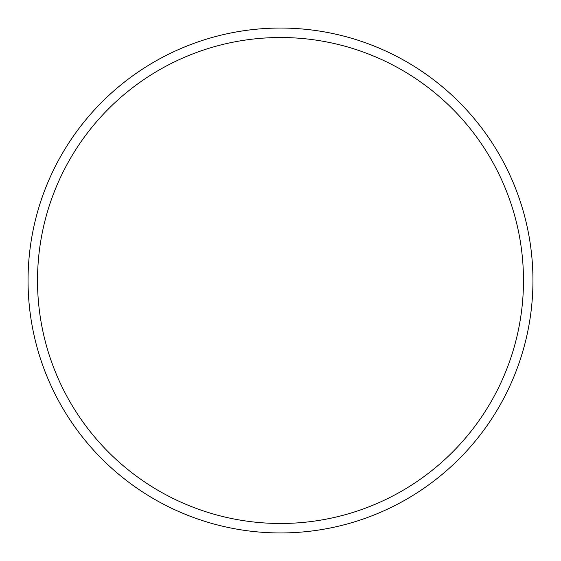 <?xml version="1.0" encoding="UTF-8"?>
<svg xmlns="http://www.w3.org/2000/svg" width="561" height="561" viewBox="0 0 561 561"><rect width="100%" height="100%" fill="white"/><g stroke="black" fill="none" stroke-linecap="round" stroke-linejoin="round"><path stroke-width="0.84" d="M280.5 28.05A252.45 252.45 0 0 1 532.95 280.5A252.45 252.45 0 0 1 280.5 532.95A252.45 252.45 0 0 1 28.05 280.5A252.45 252.45 0 0 1 280.5 28.05A252.45 252.45 0 0 0 28.05 280.5A252.45 252.45 0 0 0 280.5 532.95M280.5 37.517A242.983 242.983 0 0 1 523.483 280.5A242.983 242.983 0 0 1 280.5 523.483A242.983 242.983 0 0 1 37.517 280.5A242.983 242.983 0 0 1 280.5 37.517"/></g></svg>
